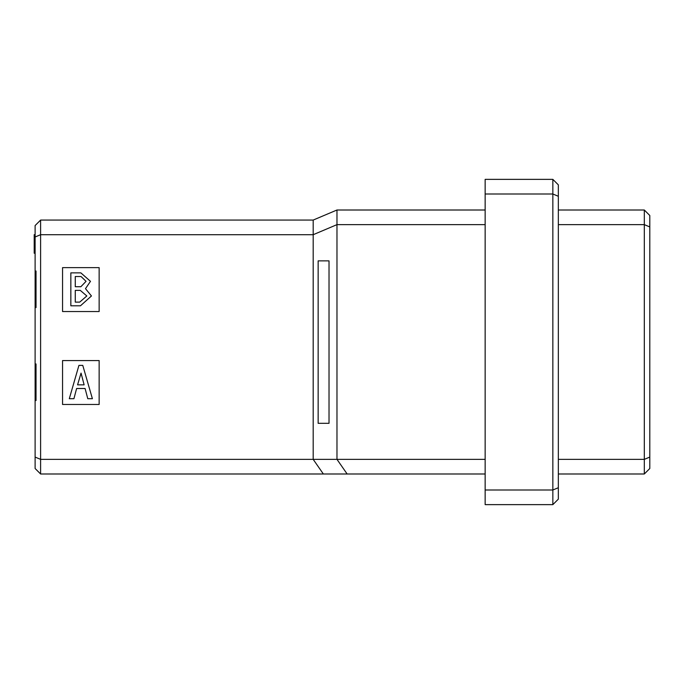 <?xml version="1.0" encoding="UTF-8"?>
<svg xmlns="http://www.w3.org/2000/svg" width="684" height="684" viewBox="0 0 684 684"><rect width="100%" height="100%" fill="white"/><g stroke="black" fill="none" stroke-linecap="round" stroke-linejoin="round"><path stroke-width="1.03" d="M552.843 504.638L552.843 490L558.332 487.726L558.332 499.149L552.843 504.638L485.153 504.638L485.153 179.362L552.843 179.362L552.843 194L485.153 194M485.153 473.995L40.604 473.995L40.604 459.357L35.115 457.083L35.115 468.506L40.604 473.995M485.153 210.005L336.973 210.005L336.973 224.643L485.153 224.643M336.973 210.005L313.187 220.068L313.187 234.706L336.973 224.643L336.973 459.357L485.153 459.357M313.187 220.068L40.604 220.068L40.604 234.706L313.187 234.706L313.187 459.357L336.973 459.357L347.147 473.995M558.332 487.726L558.332 196.274L552.843 194L552.843 490L485.153 490M40.604 220.068L35.115 225.558L35.115 236.98L40.604 234.706L40.604 459.357L313.187 459.357L323.361 473.995M329.021 260.869L329.021 423.319L318.146 423.319L318.146 260.869L329.021 260.869L318.146 260.869M558.332 196.274L558.332 184.851L552.843 179.362M62.552 311.536L62.552 267.632L99.146 267.632L99.146 311.536L62.552 311.536M62.552 360.571L99.146 360.571L99.146 404.475L62.552 404.475L62.552 360.571M318.146 423.319L329.021 423.319M35.115 236.98L35.115 271.018L36.03 271.018L36.03 307.603L35.115 307.603L35.115 363.956L36.03 363.956L36.03 400.542L35.115 400.542L35.115 457.083M35.115 363.956L35.115 366.419L36.03 366.419M36.03 396.027L35.115 396.027L35.115 400.542M35.115 271.018L35.115 273.48L36.03 273.48M35.115 273.48L35.115 307.603M644.311 473.995L644.311 210.005L649.8 215.494L649.8 468.506L644.311 473.995L558.332 473.995M649.8 457.083L644.311 459.357L558.332 459.357M649.8 226.917L644.311 224.643L558.332 224.643M644.311 210.005L558.332 210.005M35.115 302.747L36.03 302.747M35.115 287.511L36.03 287.511M35.115 366.419L35.115 396.027M91.451 295.967L80.473 305.791L70.845 305.791L70.845 272.865L80.857 272.865L90.485 281.338L85.483 288.657L91.451 295.967M92.4 398.712L87.783 398.712L85.09 388.503L76.617 388.503L73.915 398.712L69.298 398.712L78.925 365.393L82.773 365.393L92.4 398.712M80.285 290.384L86.825 295.967L79.703 302.131L75.274 302.131L75.274 290.384L80.285 290.384M75.274 286.724L75.274 276.524L81.054 276.524L86.056 281.338L80.857 286.724L75.274 286.724M81.045 373.096L84.123 384.844L77.574 384.844L81.045 373.096M35.115 234.672L34.2 234.672L34.2 252.977L35.115 252.977M34.2 252.977L35.115 253.054M34.2 253.054L35.115 253.123M34.2 253.123L35.115 253.174M34.2 253.174L35.115 253.217M34.2 253.217L35.115 253.277M34.2 252.969L35.115 252.969L34.2 252.969M36.03 294.017L35.115 294.017M35.115 281.004L36.03 281.004"/></g></svg>
